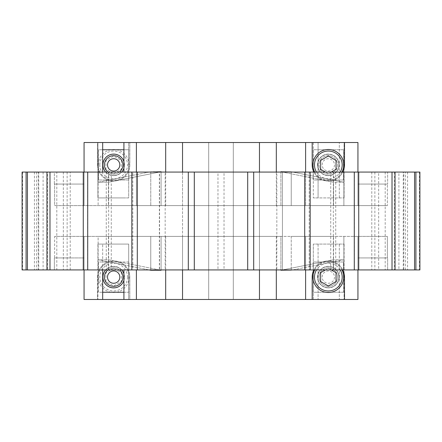 <?xml version="1.0" encoding="UTF-8"?>
<svg xmlns="http://www.w3.org/2000/svg" width="442" height="442" viewBox="0 0 442 442"><rect width="100%" height="100%" fill="white"/><g stroke="black" fill="none" stroke-linecap="round" stroke-linejoin="round"><path stroke-width="0.33" stroke-dasharray="2.21 1.66" d="M113.666 154.269A10.619 10.619 0 0 0 103.047 164.888A10.619 10.619 0 0 0 113.666 175.502A10.619 10.619 0 0 0 124.279 164.888A10.619 10.619 0 0 0 113.666 154.269A10.619 10.619 0 0 0 103.047 164.888A10.619 10.619 0 0 0 113.666 175.502A10.619 10.619 0 0 0 124.279 164.888A10.619 10.619 0 0 0 113.666 154.269A10.619 10.619 0 0 0 103.047 164.888A10.619 10.619 0 0 0 113.666 175.502A10.619 10.619 0 0 1 103.047 164.888A10.619 10.619 0 0 1 113.666 154.269A10.619 10.619 0 0 1 124.279 164.888A10.619 10.619 0 0 1 113.666 175.502A10.619 10.619 0 0 0 124.279 164.888A10.619 10.619 0 0 0 113.666 154.269M328.334 154.269A10.619 10.619 0 0 0 317.721 164.888A10.619 10.619 0 0 0 328.334 175.502A10.619 10.619 0 0 1 317.721 164.888A10.619 10.619 0 0 1 328.334 154.269A10.619 10.619 0 0 1 338.953 164.888A10.619 10.619 0 0 1 328.334 175.502A10.619 10.619 0 0 0 338.953 164.888A10.619 10.619 0 0 0 328.334 154.269A10.619 10.619 0 0 0 317.721 164.888A10.619 10.619 0 0 0 328.334 175.502A10.619 10.619 0 0 1 317.721 164.888A10.619 10.619 0 0 1 328.334 154.269A10.619 10.619 0 0 1 338.953 164.888A10.619 10.619 0 0 1 328.334 175.502A10.619 10.619 0 0 0 338.953 164.888A10.619 10.619 0 0 0 328.334 154.269M328.334 266.498A10.619 10.619 0 0 0 317.721 277.112A10.619 10.619 0 0 0 328.334 287.731A10.619 10.619 0 0 0 338.953 277.112A10.619 10.619 0 0 0 328.334 266.498A10.619 10.619 0 0 0 317.721 277.112A10.619 10.619 0 0 0 328.334 287.731A10.619 10.619 0 0 0 338.953 277.112A10.619 10.619 0 0 0 328.334 266.498A10.619 10.619 0 0 1 338.953 277.112A10.619 10.619 0 0 1 328.334 287.731A10.619 10.619 0 0 1 317.721 277.112A10.619 10.619 0 0 1 328.334 266.498A10.619 10.619 0 0 1 338.953 277.112A10.619 10.619 0 0 1 328.334 287.731A10.619 10.619 0 0 1 317.721 277.112A10.619 10.619 0 0 1 328.334 266.498M113.666 266.498A10.619 10.619 0 0 0 103.047 277.112A10.619 10.619 0 0 0 113.666 287.731A10.619 10.619 0 0 1 103.047 277.112A10.619 10.619 0 0 1 113.666 266.498A10.619 10.619 0 0 1 124.279 277.112A10.619 10.619 0 0 1 113.666 287.731A10.619 10.619 0 0 0 124.279 277.112A10.619 10.619 0 0 0 113.666 266.498A10.619 10.619 0 0 1 124.279 277.112A10.619 10.619 0 0 1 113.666 287.731A10.619 10.619 0 0 1 103.047 277.112A10.619 10.619 0 0 1 113.666 266.498A10.619 10.619 0 0 1 124.279 277.112A10.619 10.619 0 0 1 113.666 287.731A10.619 10.619 0 0 1 103.047 277.112A10.619 10.619 0 0 1 113.666 266.498M22.553 172.071L22.553 269.929L47.703 269.929L47.703 172.071L22.1 172.071M36.647 172.071L36.647 269.929L70.217 269.929L70.217 172.071L47.703 172.071M67.129 172.071L67.129 269.929L108.644 269.929L108.644 172.071L70.217 172.071M111.273 172.071L111.273 269.929L159.562 269.929L159.562 172.071L108.644 172.071M292.792 172.071L343.882 182.226L343.882 205.613L343.882 172.071L387.634 172.071L343.882 172.071L343.882 182.226L291.239 171.761L280.908 171.761L333.55 182.226L333.55 172.071L343.882 172.071L108.45 172.071L108.45 182.226L161.092 171.761L161.092 205.613L333.55 205.613L333.55 182.226L282.455 172.071M305.61 172.071L305.61 205.613L387.352 205.613L357.937 205.613L357.937 184.071L357.937 205.613L305.61 205.613L387.352 205.613L291.239 205.613L291.239 171.761L280.908 171.761L291.239 171.761L291.239 205.613L305.61 205.613L305.61 142.528L318.085 142.528L318.085 197.922L344.091 197.922L313.317 197.922L318.085 197.922L318.085 142.528L313.317 142.528L313.317 197.922L313.317 142.528L344.091 142.528L344.091 197.922L344.091 142.528L339.323 142.528L357.937 142.528L357.937 184.071L387.634 184.071L387.352 184.071L387.352 205.613L387.352 184.071L357.937 184.071L387.634 184.071L387.634 172.071L403.756 172.071L403.756 269.929L415.911 269.929L387.634 269.929L403.756 269.929M136.39 172.071L136.39 205.613L84.063 205.613L84.063 142.528L84.063 184.071L54.366 184.071L54.366 172.071L26.089 172.071L54.366 172.071L54.366 184.071L84.063 184.071L54.648 184.071L84.063 184.071L84.063 205.613L54.648 205.613L150.761 205.613L54.648 205.613L54.648 184.071L54.366 184.071L54.648 184.071L54.648 205.613L150.761 205.613L150.761 171.761L161.092 171.761M84.063 172.071L84.063 205.613L84.063 142.528L97.511 142.528L97.511 164.888A16.155 16.155 0 0 0 113.666 181.043A16.155 16.155 0 0 0 129.821 164.888L129.821 142.528L129.821 164.888A16.155 16.155 0 0 1 113.666 181.043A16.155 16.155 0 0 1 97.511 164.888L97.511 142.528L136.39 142.528L136.39 205.613L150.761 205.613L150.761 171.761L98.118 182.226L98.118 172.071L333.55 172.071L333.55 182.226L343.882 182.226L333.55 182.226L333.55 205.613L280.908 205.613L280.908 171.761M108.45 205.613L333.55 205.613L108.45 205.613L161.092 205.613L108.45 205.613L108.45 182.226L108.45 205.613M159.545 172.071L108.45 182.226L98.118 182.226L108.45 182.226L108.45 172.071L98.118 172.071L98.118 205.613L98.118 182.226L149.208 172.071M43.095 172.071L43.095 269.929L26.089 269.929L98.118 269.929L98.118 236.387L150.761 236.387L150.761 270.239L98.118 259.774L108.45 259.774L161.092 270.239L150.761 270.239L161.092 270.239L150.761 270.239L150.761 236.387L54.648 236.387L98.118 236.387L98.118 269.929L108.45 269.929L108.45 236.387L333.55 236.387L333.55 269.929L108.45 269.929L343.882 269.929L343.882 259.774L291.239 270.239L280.908 270.239L333.55 259.774L333.55 236.387L108.45 236.387L161.092 236.387L161.092 270.239M292.792 269.929L343.882 259.774L343.882 236.387L343.882 259.774L333.55 259.774L282.455 269.929M305.61 299.472L305.61 236.387L291.239 236.387L291.239 270.239L280.908 270.239L280.908 236.387L333.55 236.387L108.45 236.387L108.45 269.929L54.366 269.929L54.366 257.929L84.063 257.929L84.063 236.387L150.761 236.387L54.648 236.387L54.648 257.929L84.063 257.929L84.063 299.472L97.511 299.472L97.511 277.112A16.155 16.155 0 0 1 113.666 260.957A16.155 16.155 0 0 1 129.821 277.112L129.821 299.472L318.085 299.472L313.317 299.472L313.317 244.078L344.091 244.078L313.317 244.078L313.317 299.472L357.937 299.472L357.937 236.387L387.352 236.387L305.61 236.387L357.937 236.387L357.937 257.929L387.352 257.929L387.352 236.387L387.352 257.929L387.634 257.929L357.937 257.929L387.634 257.929L387.634 269.929L387.634 257.929L357.937 257.929L357.937 299.472L357.937 236.387L357.937 269.929M97.511 277.112A16.155 16.155 0 0 1 113.666 260.957A16.155 16.155 0 0 1 129.821 277.112L129.821 299.472L97.511 299.472L97.511 277.112M136.39 142.528L305.61 142.528M339.323 197.922L339.323 142.528L339.323 197.922M280.908 270.239L291.239 270.239L291.239 236.387L387.352 236.387L291.239 236.387L305.61 236.387L305.61 269.929M357.937 172.071L357.937 205.613L357.937 142.528L259.465 142.528L357.937 142.528L357.937 184.071L387.634 184.071L387.634 172.071L403.253 172.071L398.905 172.071L398.905 269.929M343.882 269.929L333.55 269.929L333.55 259.774L343.882 259.774L343.882 269.929L387.634 269.929L343.882 269.929M407.568 172.071L407.568 269.929L394.297 269.929L419.447 269.929L419.447 172.071L371.783 172.071L378.656 172.071L378.656 269.929L371.783 269.929L407.568 269.929M405.353 269.929L405.353 172.071M378.656 172.071L374.871 172.071L374.871 269.929L378.656 269.929M374.871 172.071L333.356 172.071L335.738 172.071L335.738 269.929L333.356 269.929L374.871 269.929M335.738 172.071L330.726 172.071L330.726 269.929L335.738 269.929M330.726 172.071L282.438 172.071L282.438 269.929L330.726 269.929M282.62 172.071L276.825 172.071L276.825 269.929L282.62 269.929M276.825 172.071L224.033 172.071L224.033 269.929L276.825 269.929M224.033 172.071L217.967 172.071L217.967 269.929L224.033 269.929M217.967 172.071L165.175 172.071L165.175 269.929L217.967 269.929M165.175 172.071L159.38 172.071L159.38 269.929L165.175 269.929M106.262 172.071L106.262 269.929L111.273 269.929M106.262 269.929L108.644 269.929M63.344 172.071L63.344 269.929L67.129 269.929M63.344 269.929L70.217 269.929M34.432 172.071L34.432 269.929L36.647 269.929M34.432 269.929L47.703 269.929M419.447 269.929L419.9 269.929M419.447 172.071L419.9 172.071M22.1 269.929L22.553 269.929M339.323 244.078L339.323 299.472L339.323 244.078M344.091 244.078L344.091 299.472L344.091 244.078M318.085 244.078L318.085 299.472L318.085 244.078M136.39 299.472L136.39 269.929M38.747 172.071L38.747 269.929L54.366 269.929L54.366 257.929L84.063 257.929L54.366 257.929L54.648 257.929L54.648 236.387L84.063 236.387L84.063 299.472L182.535 299.472L182.535 142.528L259.465 142.528L84.063 142.528L182.535 142.528L182.535 299.472L84.063 299.472L84.063 236.387L84.063 269.929M403.756 172.071L398.905 172.071M38.244 269.929L38.244 172.071M54.366 172.071L98.118 172.071L54.366 172.071M259.465 299.472L259.465 142.528L259.465 299.472L357.937 299.472L259.465 299.472M132.799 269.929L131.826 269.929L132.799 269.929L132.799 172.071L131.826 172.071L132.799 172.071M87.621 269.929L83.267 269.929L87.621 269.929L87.621 172.071L83.267 172.071L87.621 172.071M56.808 269.929L46.946 269.929L56.808 269.929L56.808 172.071L46.946 172.071L56.808 172.071M102.677 142.528L97.909 142.528L102.677 142.528L102.677 172.071M123.915 142.528L128.683 142.528L123.915 142.528L123.915 172.071M310.173 172.071L309.201 172.071L310.173 172.071M358.733 172.071L354.379 172.071L358.733 172.071M395.054 172.071L385.192 172.071L395.054 172.071M395.054 269.929L385.192 269.929L395.054 269.929M358.733 269.929L354.379 269.929L358.733 269.929M310.173 269.929L309.201 269.929L310.173 269.929M38.747 269.929L43.095 269.929M403.253 269.929L403.253 172.071M102.677 299.472L97.909 299.472L102.677 299.472L102.677 244.078L97.909 244.078L128.683 244.078L128.683 299.472L123.915 299.472L128.683 299.472L128.683 244.078L102.677 244.078L102.677 269.929M233.31 142.528L233.31 299.472L233.31 142.528M208.69 142.528L208.69 299.472L208.69 142.528M123.915 197.922L97.909 197.922L97.909 142.528L97.909 197.922L128.683 197.922L128.683 142.528L128.683 197.922L123.915 197.922M280.908 172.071L280.908 205.613L161.092 205.613L161.092 172.071M161.092 269.929L161.092 236.387L280.908 236.387L280.908 269.929M165.689 205.613L165.689 172.071M165.689 269.929L165.689 236.387M276.311 205.613L276.311 172.071M276.311 269.929L276.311 236.387M123.915 299.472L123.915 269.929M342.815 269.929A16.155 16.155 0 0 0 313.859 269.929M313.859 172.071A16.155 16.155 0 0 0 342.815 172.071M182.535 205.613L182.535 172.071M259.465 205.613L259.465 172.071M259.465 269.929L259.465 236.387M182.535 269.929L182.535 236.387M159.545 269.929L108.45 259.774L98.118 259.774L149.208 269.929M312.179 142.528L312.179 164.899A16.155 16.155 0 0 0 328.334 181.054A16.155 16.155 0 0 0 344.489 164.899L344.489 142.528M344.489 299.472L344.489 277.101A16.155 16.155 0 0 0 328.334 260.946A16.155 16.155 0 0 0 312.179 277.101L312.179 299.472M97.909 244.078L97.909 299.472L97.909 244.078M121.688 269.929A10.768 10.768 0 0 0 113.666 266.344A10.768 10.768 0 0 1 124.434 277.112A10.768 10.768 0 0 1 113.666 287.886A10.768 10.768 0 0 1 102.892 277.112A10.768 10.768 0 0 1 113.666 266.344A10.768 10.768 0 0 0 105.644 269.929M107.87 269.929A9.232 9.232 0 0 1 119.462 269.929M113.666 286.344A9.232 9.232 0 0 1 104.434 277.112A9.232 9.232 0 0 1 113.666 267.88A9.232 9.232 0 0 1 122.898 277.112A9.232 9.232 0 0 1 113.666 286.344M123.915 280.432A10.768 10.768 0 0 0 123.915 273.797M123.915 292.239L128.788 292.239L128.788 261.99L98.538 261.99L98.538 292.239L102.677 292.239M128.788 261.99L98.538 261.99L98.538 292.239L128.788 292.239L128.788 261.99M328.334 266.344A10.768 10.768 0 0 0 317.566 277.112A10.768 10.768 0 0 0 328.334 287.886A10.768 10.768 0 0 1 317.566 277.112A10.768 10.768 0 0 1 328.334 266.344A10.768 10.768 0 0 1 339.108 277.112A10.768 10.768 0 0 1 328.334 287.886A10.768 10.768 0 0 0 339.108 277.112A10.768 10.768 0 0 0 328.334 266.344M328.334 286.344A9.232 9.232 0 0 1 319.102 277.112A9.232 9.232 0 0 1 328.334 267.88A9.232 9.232 0 0 1 337.566 277.112A9.232 9.232 0 0 1 328.334 286.344A9.232 9.232 0 0 1 319.102 277.112A9.232 9.232 0 0 1 328.334 267.88A9.232 9.232 0 0 1 337.566 277.112A9.232 9.232 0 0 1 328.334 286.344M343.462 292.239L343.462 261.99L313.212 261.99L313.212 292.239L343.462 292.239L343.462 261.99L313.212 261.99L313.212 292.239L343.462 292.239M105.644 172.071A10.768 10.768 0 0 0 113.666 175.656A10.768 10.768 0 0 1 102.892 164.888A10.768 10.768 0 0 1 113.666 154.114A10.768 10.768 0 0 1 124.434 164.888A10.768 10.768 0 0 1 113.666 175.656A10.768 10.768 0 0 0 121.688 172.071M119.462 172.071A9.232 9.232 0 0 1 107.87 172.071M113.666 174.12A9.232 9.232 0 0 1 104.434 164.888A9.232 9.232 0 0 1 113.666 155.656A9.232 9.232 0 0 1 122.898 164.888A9.232 9.232 0 0 1 113.666 174.12M123.915 168.203A10.768 10.768 0 0 0 123.915 161.568M102.677 149.761L98.538 149.761L98.538 180.01L128.788 180.01L128.788 149.761L123.915 149.761M128.788 149.761L98.538 149.761L98.538 180.01L128.788 180.01L128.788 149.761M328.334 154.114A10.768 10.768 0 0 0 317.566 164.888A10.768 10.768 0 0 0 328.334 175.656A10.768 10.768 0 0 1 317.566 164.888A10.768 10.768 0 0 1 328.334 154.114A10.768 10.768 0 0 1 339.108 164.888A10.768 10.768 0 0 1 328.334 175.656A10.768 10.768 0 0 0 339.108 164.888A10.768 10.768 0 0 0 328.334 154.114M328.334 174.12A9.232 9.232 0 0 1 319.102 164.888A9.232 9.232 0 0 1 328.334 155.656A9.232 9.232 0 0 1 337.566 164.888A9.232 9.232 0 0 1 328.334 174.12A9.232 9.232 0 0 1 319.102 164.888A9.232 9.232 0 0 1 328.334 155.656A9.232 9.232 0 0 1 337.566 164.888A9.232 9.232 0 0 1 328.334 174.12M343.462 180.01L343.462 149.761L313.212 149.761L313.212 180.01L343.462 180.01L343.462 149.761L313.212 149.761L313.212 180.01L343.462 180.01M334.489 164.888A6.155 6.155 0 0 1 328.334 171.043A6.155 6.155 0 0 1 322.179 164.888A6.155 6.155 0 0 1 328.334 158.733A6.155 6.155 0 0 1 334.489 164.888M319.102 164.888A9.232 9.232 0 0 0 328.334 174.12A9.232 9.232 0 0 0 337.566 164.888A9.232 9.232 0 0 0 328.334 155.656A9.232 9.232 0 0 0 319.102 164.888A9.232 9.232 0 0 0 328.334 174.12A9.232 9.232 0 0 0 337.566 164.888A9.232 9.232 0 0 0 328.334 155.656A9.232 9.232 0 0 0 319.102 164.888M316.5 172.071A13.846 13.846 0 0 0 340.174 172.071M341.942 172.071A15.387 15.387 0 0 1 314.732 172.071M343.721 164.888A15.387 15.387 0 0 1 328.334 180.27A15.387 15.387 0 0 1 312.947 164.888A15.387 15.387 0 0 1 328.334 149.501A15.387 15.387 0 0 1 343.721 164.888M331.273 172.071L328.334 173.767L325.395 172.071M336.031 169.33L336.031 160.446L328.334 156.004L320.643 160.446L320.643 169.33L328.334 173.767L336.031 169.33M104.434 164.888A9.232 9.232 0 0 1 113.666 155.656A9.232 9.232 0 0 1 122.898 164.888A9.232 9.232 0 0 1 113.666 174.12A9.232 9.232 0 0 1 104.434 164.888A9.232 9.232 0 0 1 113.666 155.656A9.232 9.232 0 0 1 122.898 164.888A9.232 9.232 0 0 1 113.666 174.12A9.232 9.232 0 0 1 104.434 164.888M99.815 164.888A13.846 13.846 0 0 1 113.666 151.037A13.846 13.846 0 0 1 127.511 164.888A13.846 13.846 0 0 1 113.666 178.734A13.846 13.846 0 0 1 99.815 164.888M129.053 164.888A15.387 15.387 0 0 0 113.666 149.501A15.387 15.387 0 0 0 98.279 164.888A15.387 15.387 0 0 0 113.666 180.27A15.387 15.387 0 0 0 129.053 164.888A15.387 15.387 0 0 0 113.666 149.501A15.387 15.387 0 0 0 98.279 164.888A15.387 15.387 0 0 0 113.666 180.27A15.387 15.387 0 0 0 129.053 164.888M113.666 173.767L121.357 169.33L121.357 160.446L113.666 156.004L105.97 160.446L105.97 169.33L113.666 173.767L105.97 169.33L105.97 160.446L113.666 156.004L121.357 160.446L121.357 169.33L113.666 173.767M122.898 277.112A9.232 9.232 0 0 1 113.666 286.344A9.232 9.232 0 0 1 104.434 277.112A9.232 9.232 0 0 1 113.666 267.88A9.232 9.232 0 0 1 122.898 277.112A9.232 9.232 0 0 1 113.666 286.344A9.232 9.232 0 0 1 104.434 277.112A9.232 9.232 0 0 1 113.666 267.88A9.232 9.232 0 0 1 122.898 277.112M127.511 277.112A13.846 13.846 0 0 1 113.666 290.963A13.846 13.846 0 0 1 99.815 277.112A13.846 13.846 0 0 1 113.666 263.266A13.846 13.846 0 0 1 127.511 277.112M98.279 277.112A15.387 15.387 0 0 0 113.666 292.499A15.387 15.387 0 0 0 129.053 277.112A15.387 15.387 0 0 0 113.666 261.73A15.387 15.387 0 0 0 98.279 277.112A15.387 15.387 0 0 0 113.666 292.499A15.387 15.387 0 0 0 129.053 277.112A15.387 15.387 0 0 0 113.666 261.73A15.387 15.387 0 0 0 98.279 277.112M113.666 268.233L105.97 272.67L105.97 281.554L113.666 285.996L121.357 281.554L121.357 272.67L113.666 268.233L121.357 272.67L121.357 281.554L113.666 285.996L105.97 281.554L105.97 272.67L113.666 268.233M322.179 277.112A6.155 6.155 0 0 1 328.334 270.957A6.155 6.155 0 0 1 334.489 277.112A6.155 6.155 0 0 1 328.334 283.267A6.155 6.155 0 0 1 322.179 277.112M337.566 277.112A9.232 9.232 0 0 0 328.334 267.88A9.232 9.232 0 0 0 319.102 277.112A9.232 9.232 0 0 0 328.334 286.344A9.232 9.232 0 0 0 337.566 277.112A9.232 9.232 0 0 0 328.334 267.88A9.232 9.232 0 0 0 319.102 277.112A9.232 9.232 0 0 0 328.334 286.344A9.232 9.232 0 0 0 337.566 277.112M340.174 269.929A13.846 13.846 0 0 0 316.5 269.929M314.732 269.929A15.387 15.387 0 0 1 341.942 269.929M312.947 277.112A15.387 15.387 0 0 1 328.334 261.73A15.387 15.387 0 0 1 343.721 277.112A15.387 15.387 0 0 1 328.334 292.499A15.387 15.387 0 0 1 312.947 277.112M325.395 269.929L328.334 268.233L331.273 269.929M320.643 272.67L320.643 281.554L328.334 285.996L336.031 281.554L336.031 272.67L328.334 268.233L320.643 272.67M394.297 172.071L394.297 269.929M371.783 172.071L371.783 269.929M333.356 172.071L333.356 269.929M282.438 172.071L282.438 269.929M309.201 172.071L309.201 269.929M354.379 172.071L354.379 269.929M385.192 172.071L385.192 269.929"/><path stroke-width="0.66" d="M415.911 269.929L415.911 172.071L419.9 172.071L419.9 269.929L131.826 269.929L131.826 172.071L83.267 172.071L83.267 269.929L131.826 269.929M22.1 269.929L22.1 172.071L26.089 172.071L26.089 269.929L22.1 269.929M46.946 269.929L27.437 269.929L27.437 172.071L46.946 172.071L46.946 269.929L83.267 269.929M102.677 172.071L102.677 142.528L84.063 142.528L84.063 172.071M102.677 142.528L136.39 142.528L136.39 172.071M357.937 172.071L357.937 142.528L136.39 142.528M313.859 269.929A16.155 16.155 0 0 0 312.179 277.101L312.179 299.472L357.937 299.472L357.937 269.929M102.677 269.929L102.677 299.472L84.063 299.472L84.063 269.929M27.437 172.071L26.089 172.071M49.979 269.929L49.979 172.071L46.946 172.071M49.979 172.071L83.267 172.071M137.291 269.929L137.291 172.071L131.826 172.071M137.291 172.071L188.309 172.071L188.309 269.929M194.303 269.929L194.303 172.071L188.309 172.071M194.303 172.071L247.697 172.071L247.697 269.929M253.691 269.929L253.691 172.071L247.697 172.071M253.691 172.071L304.709 172.071L304.709 269.929M310.173 269.929L310.173 172.071L304.709 172.071M310.173 172.071L354.285 172.071L354.285 269.929M358.733 269.929L358.733 172.071L354.285 172.071M358.733 172.071L392.021 172.071L392.021 269.929M395.054 269.929L395.054 172.071L392.021 172.071M395.054 172.071L414.563 172.071L414.563 269.929M415.911 172.071L414.563 172.071M27.437 269.929L26.089 269.929M312.179 299.472L102.677 299.472M123.915 172.071L123.915 142.528M161.092 172.071L161.092 171.761L159.545 172.071M149.208 172.071L161.092 171.761M282.455 172.071L280.908 171.761L280.908 172.071M280.908 171.761L292.792 172.071M165.689 172.071L165.689 142.528M149.208 269.929L150.761 270.239L161.092 270.239L161.092 269.929M136.39 299.472L136.39 269.929M165.689 299.472L165.689 269.929M305.61 172.071L305.61 142.528M276.311 172.071L276.311 142.528M280.908 269.929L280.908 270.239L292.792 269.929M276.311 299.472L276.311 269.929M305.61 299.472L305.61 269.929M123.915 269.929L123.915 299.472M344.489 299.472L344.489 277.101A16.155 16.155 0 0 0 342.815 269.929M342.815 172.071A16.155 16.155 0 0 0 344.489 164.899L344.489 142.528M312.179 142.528L312.179 164.899A16.155 16.155 0 0 0 313.859 172.071M87.715 269.929L87.715 172.071M182.535 172.071L182.535 142.528M259.465 172.071L259.465 142.528M259.465 299.472L259.465 269.929M182.535 299.472L182.535 269.929M282.455 269.929L280.908 270.239M161.092 270.239L159.545 269.929M105.644 269.929A10.768 10.768 0 0 0 113.666 287.886A10.768 10.768 0 0 0 123.915 280.432M119.462 269.929A9.232 9.232 0 0 1 113.666 286.344A9.232 9.232 0 0 1 107.87 269.929M123.915 273.797A10.768 10.768 0 0 0 121.688 269.929M102.677 292.239L123.915 292.239M123.915 161.568A10.768 10.768 0 0 0 103.831 160.49A10.768 10.768 0 0 0 105.644 172.071M107.87 172.071A9.232 9.232 0 0 1 113.666 155.656A9.232 9.232 0 0 1 119.462 172.071M121.688 172.071A10.768 10.768 0 0 0 123.915 168.203M123.915 149.761L102.677 149.761M340.174 172.071A13.846 13.846 0 0 0 328.334 151.037A13.846 13.846 0 0 0 316.5 172.071M314.732 172.071A15.387 15.387 0 0 1 328.334 149.501A15.387 15.387 0 0 1 341.942 172.071M325.395 172.071L320.643 169.33L320.643 160.446L328.334 156.004L336.031 160.446L336.031 169.33L331.273 172.071M119.821 164.888A6.155 6.155 0 0 0 113.666 158.733A6.155 6.155 0 0 0 107.511 164.888A6.155 6.155 0 0 0 113.666 171.043A6.155 6.155 0 0 0 119.821 164.888M107.511 277.112A6.155 6.155 0 0 0 113.666 283.267A6.155 6.155 0 0 0 119.821 277.112A6.155 6.155 0 0 0 113.666 270.957A6.155 6.155 0 0 0 107.511 277.112M316.5 269.929A13.846 13.846 0 0 0 328.334 290.963A13.846 13.846 0 0 0 340.174 269.929M341.942 269.929A15.387 15.387 0 0 1 328.334 292.499A15.387 15.387 0 0 1 314.732 269.929M331.273 269.929L336.031 272.67L336.031 281.554L328.334 285.996L320.643 281.554L320.643 272.67L325.395 269.929"/></g></svg>
